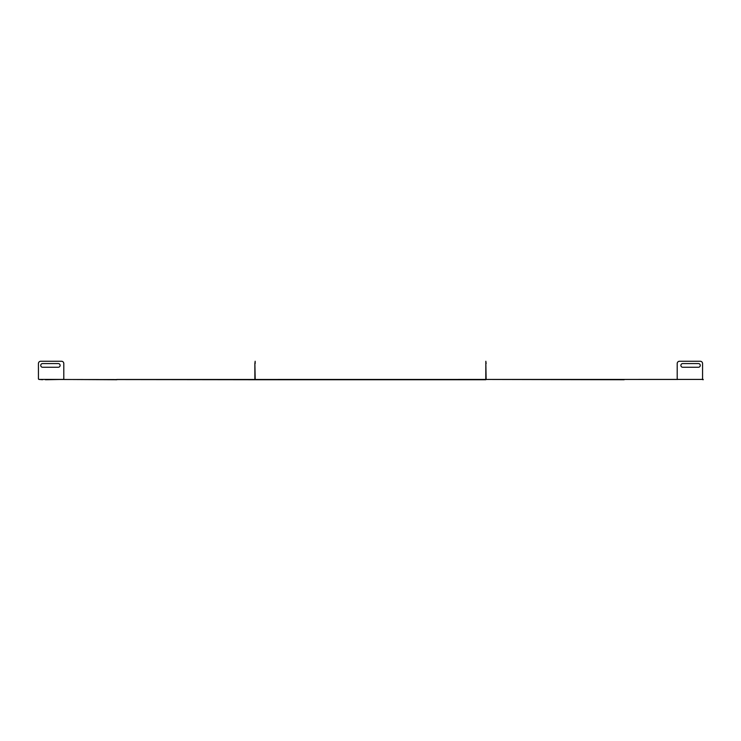<?xml version="1.0" encoding="UTF-8"?>
<svg xmlns="http://www.w3.org/2000/svg" width="741" height="741" viewBox="0 0 741 741"><rect width="100%" height="100%" fill="white"/><g stroke="black" fill="none" stroke-linecap="round" stroke-linejoin="round"><path stroke-width="1.11" d="M255.349 379.466L677.783 379.42A0.648 0.648 0 0 0 677.2 379.059L677.2 363.562A2.306 2.306 0 0 1 679.506 361.256L700.264 361.256A2.306 2.306 0 0 1 702.57 363.562L702.57 379.059A0.648 0.648 0 0 0 701.986 379.42L677.783 379.42M486.124 379.466L624.163 379.744M677.793 379.466L624.163 379.466M703.2 379.466L701.977 379.466M39.023 379.466L255.2 379.744L254.876 363.562L254.876 379.059M63.207 379.466L116.837 379.744M254.876 379.466L116.837 379.466M255.349 379.744L485.8 379.744L485.846 363.562L486.124 379.059M63.8 379.059L63.8 363.562L63.8 379.059A0.648 0.648 0 0 0 63.217 379.42L45.442 379.744M42.496 379.744L39.014 379.42A0.648 0.648 0 0 0 38.43 379.059L38.43 363.562A2.306 2.306 0 0 1 40.736 361.256L61.494 361.256L40.736 361.256M703.2 379.744L701.986 379.42M58.261 367.258A1.843 1.843 0 0 0 60.114 365.406A1.843 1.843 0 0 0 58.261 363.562A1.843 1.843 0 0 1 60.114 365.406A1.843 1.843 0 0 1 58.261 367.258L42.589 367.258A1.843 1.843 0 0 1 40.736 365.406A1.843 1.843 0 0 1 42.589 363.562L58.261 363.562M698.411 363.562A1.843 1.843 0 0 1 700.264 365.406A1.843 1.843 0 0 1 698.411 367.258L682.739 367.258A1.843 1.843 0 0 1 680.886 365.406A1.843 1.843 0 0 1 682.739 363.562L698.411 363.562A1.843 1.843 0 0 1 700.264 365.406A1.843 1.843 0 0 1 698.411 367.258M42.589 363.562A1.843 1.843 0 0 0 40.736 365.406A1.843 1.843 0 0 0 42.589 367.258M63.8 363.562A2.306 2.306 0 0 0 61.494 361.256M677.2 379.059L677.2 363.562M679.506 361.256L700.264 361.256M255.154 363.562L255.154 361.256L254.876 363.562M485.846 363.562L485.846 361.256L486.124 363.562M63.217 379.42L39.014 379.42"/></g></svg>
